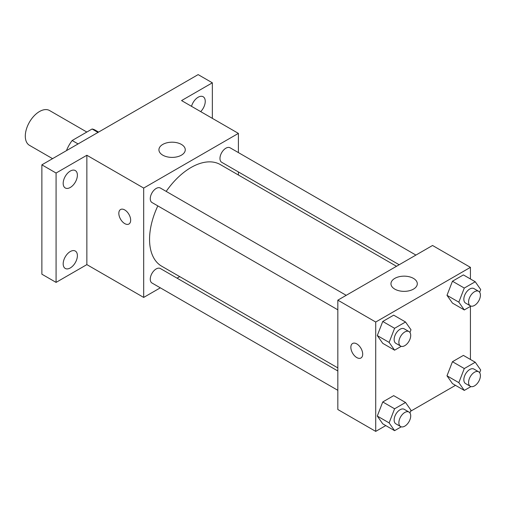 <?xml version="1.0" encoding="UTF-8"?>
<svg xmlns="http://www.w3.org/2000/svg" width="506" height="506" viewBox="0 0 506 506"><rect width="100%" height="100%" fill="white"/><g stroke="black" fill="none" stroke-linecap="round" stroke-linejoin="round"><path stroke-width="0.76" d="M86.823 132.041L49.55 110.523A20.088 11.6 120 0 0 34.073 115.906A20.088 11.6 120 0 0 25.3 136.12A20.088 11.6 120 0 0 29.462 145.323L52.561 158.656M78.076 143.925L72.156 140.51L92.092 129.005A25.932 14.971 120 0 1 95.09 130.074L98.581 132.085M66.735 150.478L66.735 149.902A25.932 14.971 120 0 1 72.156 140.51M67.228 150.187L66.735 149.902M98.012 132.42L92.092 129.005M160.32 287.825L143.685 297.427L86.861 264.619L56.077 282.392L41.871 274.189L41.871 164.829L198.143 74.61L212.349 82.813L212.349 118.353M179.731 276.618L177.062 278.161M70.283 267.952A10.044 5.8 -60 0 1 65.261 268.452A10.044 5.8 -60 0 1 63.724 260.407A10.044 5.8 -60 0 1 70.283 251.552A10.044 5.8 -60 0 1 75.312 251.052A10.044 5.8 -60 0 1 76.849 259.104A10.044 5.8 -60 0 1 70.283 267.952M70.283 187.467A10.044 5.8 -60 0 1 65.261 187.966A10.044 5.8 -60 0 1 63.724 179.915A10.044 5.8 -60 0 1 70.283 171.06A10.044 5.8 -60 0 1 75.312 170.566A10.044 5.8 -60 0 1 76.849 178.612A10.044 5.8 -60 0 1 70.283 187.467M86.861 264.619L86.861 155.26L56.077 173.033L41.871 164.829M56.077 282.392L56.077 173.033M143.685 297.427L143.685 188.068L86.861 155.26M143.685 188.068L238.396 133.388L181.565 100.58L212.349 82.813M162.787 155.171A13.169 7.603 180 0 1 158.928 149.795A13.169 7.603 180 0 1 172.097 142.192A13.169 7.603 180 0 1 185.266 149.795A13.169 7.603 180 0 1 177.138 156.816A13.169 7.603 180 0 1 162.787 155.171M191.515 106.323A10.044 5.8 -60 0 1 198.143 97.247A10.044 5.8 -60 0 1 203.165 96.747A10.044 5.8 -60 0 1 200.699 111.624M157.821 205.898A58.664 33.87 120 0 0 149.555 239.357A58.664 33.87 120 0 0 161.705 266.213L337.837 367.9M396.502 266.289L220.369 164.602A58.664 33.87 120 0 0 166.189 191.394M238.396 133.388L238.396 152.591M238.396 171.926L238.396 175.006M415.913 255.081L230.078 147.79A8.368 4.832 120 0 0 223.627 150.035A8.368 4.832 120 0 0 219.971 158.46A8.368 4.832 120 0 0 221.704 162.293L399.171 264.752M337.837 370.98L160.37 268.528A8.368 4.832 120 0 0 153.919 270.767A8.368 4.832 120 0 0 150.269 279.192A8.368 4.832 120 0 0 152.002 283.025L337.837 390.316M337.837 309.824L152.002 202.533A8.368 4.832 -60 0 1 152.002 192.868A8.368 4.832 -60 0 1 160.37 188.036L346.205 295.327M130.662 220.192A8.368 4.832 60 0 1 128.929 224.025A8.368 4.832 60 0 1 120.561 219.187A8.368 4.832 60 0 1 120.561 209.522A8.368 4.832 60 0 1 127.006 211.767A8.368 4.832 60 0 1 130.662 220.192M128.929 224.019A8.368 4.832 60 0 1 120.561 219.187A8.368 4.832 60 0 1 120.561 209.522M385.781 425.584L375.718 431.39L337.837 409.518L337.837 300.159L432.541 245.48L470.428 267.351L470.428 278.97M455.489 385.338L410.613 411.245M452.459 303.1L446.988 295.321L452.459 281.228L463.395 274.91L452.459 281.228L446.988 295.321L452.459 303.1L464.293 309.931L458.828 302.152L464.293 288.059L475.235 281.747L480.7 289.527L479.65 292.234M382.751 423.832L377.286 416.052L382.751 401.96L393.687 395.648L382.751 401.96L377.286 416.052L382.751 423.832L394.591 430.663L389.12 422.889L394.591 408.791L405.527 402.479L410.992 410.258L409.942 412.966M470.428 306.396L470.428 359.462M375.718 431.39L375.718 322.031L470.428 267.351M452.459 383.586L446.988 375.806L452.459 361.714L463.395 355.402L452.459 361.714L446.988 375.806L452.459 383.586L464.293 390.423L458.828 382.644L464.293 368.551L475.235 362.239L480.7 370.012L479.65 372.72M382.751 343.34L377.286 335.56L382.751 321.468L393.687 315.156L382.751 321.468L377.286 335.56L382.751 343.34L394.591 350.177L389.12 342.398L394.591 328.305L405.527 321.993L410.992 329.773L409.942 332.474M375.718 322.031L337.837 300.159M394.819 289.135A13.169 7.603 180 0 1 390.961 283.758A13.169 7.603 180 0 1 404.13 276.156A13.169 7.603 180 0 1 417.298 283.758A13.169 7.603 180 0 1 409.171 290.779A13.169 7.603 180 0 1 394.819 289.135M362.694 354.156A8.368 4.832 60 0 1 360.961 357.989A8.368 4.832 60 0 1 352.593 353.15A8.368 4.832 60 0 1 352.593 343.485A8.368 4.832 60 0 1 359.045 345.731A8.368 4.832 60 0 1 362.694 354.156M360.968 357.982A8.368 4.832 60 0 1 352.593 353.15A8.368 4.832 60 0 1 352.593 343.485M401.245 346.338L394.591 350.177M408.981 331.569L404.243 328.837A8.368 4.832 120 0 0 397.792 331.076A8.368 4.832 120 0 0 394.142 339.501A8.368 4.832 120 0 0 395.875 343.334L400.607 346.066A8.368 4.832 120 0 0 408.981 341.234A8.368 4.832 120 0 0 408.981 331.569A8.368 4.832 120 0 0 402.529 333.815A8.368 4.832 120 0 0 398.873 342.233A8.368 4.832 120 0 0 400.607 346.066M389.12 342.398L377.286 335.56M394.591 328.305L382.751 321.468M405.527 321.993L393.687 315.156M470.947 306.092L464.293 309.931M478.682 291.323L473.951 288.591A8.368 4.832 120 0 0 467.5 290.836A8.368 4.832 120 0 0 463.844 299.261A8.368 4.832 120 0 0 465.577 303.088L470.314 305.826A8.368 4.832 120 0 0 478.682 300.994A8.368 4.832 120 0 0 478.682 291.323A8.368 4.832 120 0 0 472.237 293.569A8.368 4.832 120 0 0 468.581 301.993A8.368 4.832 120 0 0 470.314 305.826M458.828 302.152L446.988 295.321M464.293 288.059L452.459 281.228M475.235 281.747L463.395 274.91M401.245 426.824L394.591 430.663M408.981 412.055L404.243 409.322A8.368 4.832 120 0 0 397.792 411.568A8.368 4.832 120 0 0 394.142 419.993A8.368 4.832 120 0 0 395.875 423.826L400.607 426.558A8.368 4.832 120 0 0 408.981 421.726A8.368 4.832 120 0 0 408.981 412.055A8.368 4.832 120 0 0 402.529 414.3A8.368 4.832 120 0 0 398.873 422.725A8.368 4.832 120 0 0 400.607 426.558M389.12 422.889L377.286 416.052M394.591 408.791L382.751 401.96M405.527 402.479L393.687 395.648M470.947 386.584L464.293 390.423M478.682 371.815L473.951 369.083A8.368 4.832 120 0 0 467.5 371.322A8.368 4.832 120 0 0 463.844 379.747A8.368 4.832 120 0 0 465.577 383.58L470.314 386.312A8.368 4.832 120 0 0 478.682 381.48A8.368 4.832 120 0 0 478.682 371.815A8.368 4.832 120 0 0 472.237 374.054A8.368 4.832 120 0 0 468.581 382.479A8.368 4.832 120 0 0 470.314 386.312M458.828 382.644L446.988 375.806M464.293 368.551L452.459 361.714M475.235 362.239L463.395 355.402"/></g></svg>
